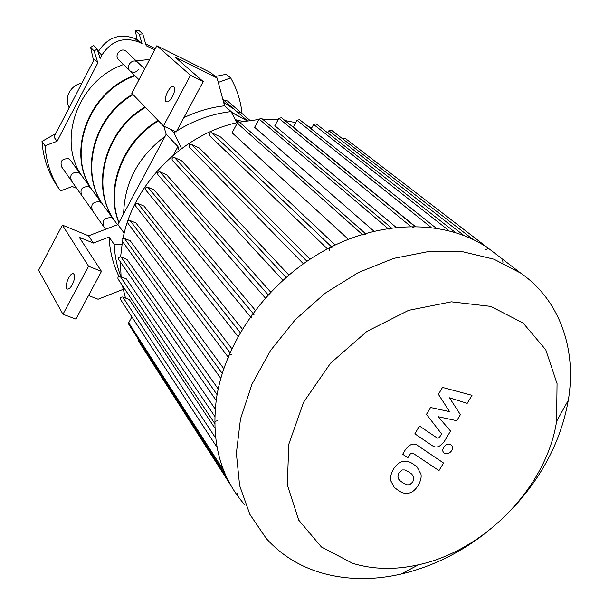 <?xml version="1.0" encoding="UTF-8"?>
<svg xmlns="http://www.w3.org/2000/svg" width="609" height="609" viewBox="0 0 609 609"><rect width="100%" height="100%" fill="white"/><g stroke="black" fill="none" stroke-linecap="round" stroke-linejoin="round"><path stroke-width="0.91" d="M81.926 83.121C76.232 84.286 71.984 87.422 69.167 92.515C66.64 97.737 66.632 102.814 69.144 107.747M242.055 113.556C240.715 100.82 236.916 88.937 230.666 77.906L219.316 82.048L218.014 81.4M154.663 49.93L146.206 45.728L142.742 33.845L139.255 34.226L142.019 43.642L138.89 42.09C123.574 36.388 111.219 40.757 101.817 55.191L100.112 58.472L97.189 49.032L94.113 50.973L97.821 62.879L57.071 141.303L45.02 145.703C46.238 162.519 51.384 177.592 60.451 190.929L72.265 186.514L76.803 188.447M97.417 197.225L97.927 197.438M97.821 62.879L94.326 59.218L53.95 137.033L57.071 141.303M55.739 133.584L41.998 141.387L42.28 144.752C43.802 158.987 48.233 171.936 55.571 183.606L59.575 189.62M230.666 77.906L226.228 74.268L215.297 76.475M219.316 82.048L217.855 80.822M45.02 145.703L41.998 141.387M155.31 48.697L145.68 43.909M97.189 49.032L93.679 45.485L90.634 47.403L93.565 60.687M142.742 33.845L138.875 30.45L135.419 30.823L137.025 39.608M139.255 34.226L135.419 30.823M142.019 43.642L138.167 40.171L135.061 38.626C119.859 32.955 107.595 37.278 98.277 51.598L98.095 51.955M94.113 50.973L90.634 47.403M172.537 96.534C170.261 100.485 168.244 102.251 166.463 101.832C162.466 100.424 169.995 84.346 173.656 86.486C175.346 88.031 174.973 91.38 172.537 96.534M183.888 117.651C197.095 111.318 210.661 107.367 224.584 105.799L217.093 77.975L174.897 56.957L203.231 81.56L190.51 75.288L163.448 125.987L176.222 131.955L203.231 81.56M217.093 77.975L210.699 72.608L156.863 45.744L131.818 93.306L163.448 125.987M239.421 122.165L235.5 120.262M179.084 150.453L177.965 146.586L166.181 134.285L117.902 224.569L124.206 233.194M166.181 134.285L163.791 126.147M72.326 284.624C70.499 287.859 68.855 289.336 67.393 289.062C63.473 288.095 69.799 272.01 73.43 273.707C75.272 275.352 74.907 278.991 72.326 284.624M118.991 276.486C113.084 264.382 109.772 251.235 109.049 237.038L93.398 243.06L79.284 237.32L101.482 271.386L75.904 319.101L62.963 314.267L88.579 266.27L101.482 271.386M62.963 314.267L38.588 270.305L62.384 225.117L88.556 235.812L117.902 224.569M93.398 243.06L88.556 235.812M62.384 225.117L88.579 266.27M88.526 295.555L98.11 299.247L123.155 289.366M156.863 45.744L190.51 75.288M224.584 105.799L231.161 111.576L236.749 122.759M170.528 129.291L173.946 132.8L175.651 131.689M176.732 131.004C193.936 120.262 212.077 113.792 231.161 111.576M173.946 132.8L181.543 148.588M109.049 237.038L114.18 244.361L121.899 244.734M173.413 155.051L177.965 146.586M120.909 276.73C116.974 266.559 114.728 255.772 114.18 244.361M123.65 213.828C124.449 182.533 138.289 156.658 165.153 136.21M235.173 119.6L242.9 121.465M497.218 255.087L488.837 248.647C447.684 219.803 382.909 218.867 325.434 249.979C268.021 281.092 224.417 341.634 216.279 399.854C211.194 442.142 220.557 476.976 244.369 504.343M513.707 507.282C543.099 475.203 561.3 439.523 568.311 400.25C576.868 349.772 560.067 300.313 520.687 273.106L493.945 259.206L462.969 251.791L429.025 251.448L393.604 258.414L358.366 272.55L325.023 293.31L295.251 319.733L270.518 350.533L251.989 384.172L240.479 418.992L236.368 453.302L239.626 485.556L249.865 514.377L266.377 538.66C281.061 554.845 299.126 566.172 320.578 572.643C345.912 580.004 372.723 580.484 400.996 574.081C431.827 566.819 460.434 552.82 486.842 532.099M352.824 563.401C373.355 569.552 395.241 570.016 418.49 564.794C485.038 550.452 546.775 486.568 556.588 421.359L557.06 383.601L545.771 349.779L523.177 323.097L490.816 306.411L451.383 301.828L408.593 310.346L366.824 331.471L330.542 363.2L303.632 402.168L288.818 444.182L287.303 484.833L298.73 520.147L321.43 547.011L352.824 563.401M415.102 226.647L412.171 227.606M391.8 228.291L388.816 229.243M365.88 234.016L362.827 234.952M332.034 247.323C329.37 247.391 328.54 248.579 329.538 250.885M253.991 314.541C251.388 314.587 250.52 315.728 251.38 317.967M231.466 354.636C228.915 354.682 228.032 355.793 228.817 357.978M216.279 399.854L216.675 401.179M217.778 420.811C215.327 420.865 214.437 421.93 215.106 424.009M237.076 493.397L237.145 495.269M502.943 262.433L502.684 260.043M345.189 138.342L488.669 248.533L485.898 249.492M311.755 127.86L308.101 126.421M295.715 122.622L284.921 120.513M278.153 119.714L262.723 119.288M258.901 119.471L239.238 122.203M237.906 122.493C182.86 134.018 133.333 184.063 123.041 238.363M122.455 241.408L120.612 256.884M120.422 261.954L121.092 276.806M122.363 285.476L125.469 298.052M217.04 447.356L120.605 299.605C120.011 297.831 120.734 296.964 122.767 297.002L129.291 299.544L214.848 428.051M214.718 423.43L118.108 279.12C117.484 277.316 118.207 276.433 120.27 276.478L126.367 278.899L215.236 409.119M216.187 400.486L118.839 259.662C118.184 257.835 118.907 256.937 121.001 256.983L126.908 259.381L218.197 388.968M220.778 378.364L122.211 241.073C121.526 239.215 122.249 238.309 124.365 238.355L130.227 240.783L223.754 368.658M228.109 357.034L127.92 223.275C127.205 221.394 127.913 220.481 130.06 220.527L135.982 223.023L231.808 348.622M238.005 336.48L135.799 206.268C135.053 204.365 135.761 203.436 137.923 203.482L143.998 206.093L242.298 329.073M252.918 313.247L147.903 187.245L154.214 190.016L255.224 310.179M268.135 294.794L160.038 171.89L166.699 174.874L270.662 292.092M286.024 277.392L174.471 157.541L181.634 160.806L288.818 275.002M306.936 261.261L191.492 144.379L199.379 148.048L310.065 259.175M331.502 246.812L211.65 132.754L220.679 137.033L335.133 245.031M348.325 239.284L232.075 132.762L237.289 123.178L239.984 122.607M373.918 231.184L254.608 127.319L259.114 119.075L261.748 118.473M396.078 227.317L274.849 125.72L278.907 118.336L281.487 117.712M415.132 226.365L293.264 127.053L297.009 120.27L299.544 119.623M311.191 128.872L313.627 124.48L316.124 123.817M327.695 132.853L328.868 130.76L331.319 130.09M345.097 138.273L342.798 138.943M147.903 187.245C145.718 187.199 145.018 188.143 145.802 190.069L250.383 316.756M160.038 171.89C157.83 171.852 157.137 172.804 157.959 174.745L265.28 297.953M174.471 157.541C172.248 157.51 171.563 158.469 172.416 160.426L282.842 280.209M191.492 144.379C189.254 144.356 188.577 145.33 189.468 147.294L303.373 263.743M211.65 132.754C209.405 132.739 208.742 133.721 209.656 135.693L327.467 248.891M138.547 339.556L138.608 341.261L230.727 485.236M131.887 316.901L128.705 322.747L128.826 324.399L225.962 475.88M438.411 394.327L449.594 411.638L430.555 407.505L426.475 414.348L441.662 433.989L439.218 437.665L437.323 438.092L419.494 426.041L414.851 433.829L432.223 445.605C436.113 448.445 440.185 446.998 444.425 441.251L450.531 431.058L438.183 416.701L456.758 420.705L460.389 414.66L449.488 397.806L467.194 403.333L472.013 395.317L442.515 387.438L438.411 394.327M409.644 484.779L412.849 481.909L413.892 477.7L411.859 474.16L409.096 472.089L405 469.958L402.107 469.958L398.918 472.79L397.852 477.091L399.816 480.547L402.732 482.724L406.797 484.802L409.644 484.779M420.941 474.099L417.112 467.05L413.678 464.439C409.598 461.409 405.739 460.48 402.107 461.63C399.207 462.3 396.307 464.812 393.406 469.189C390.925 473.848 390.026 477.692 390.727 480.722L394.251 487.36L398.179 490.336C402.229 493.252 406.051 494.12 409.621 492.947C412.491 492.255 415.361 489.75 418.238 485.434C420.697 480.874 421.603 477.091 420.941 474.099M443.542 463.023L417.69 445.522C413.739 442.629 409.613 444.075 405.312 449.861L402.694 454.268L407.855 457.709L410.641 453.469L412.849 453.149L438.967 470.605L443.542 463.023M443.588 447.364L442.773 449.617L442.872 451.284L443.596 452.647L444.928 453.545C447.592 454.215 449.884 453.187 451.817 450.47L452.563 448.65L452.54 446.526L450.508 444.281C447.836 443.603 445.537 444.631 443.588 447.364M70.872 180.028L61.852 167.216C59.697 161.271 61.943 158.469 68.581 158.789L70.218 159.946L80.152 173.557L78.477 172.385C71.687 172.081 69.388 174.958 71.573 181.018C69.388 174.958 71.687 172.081 78.477 172.385L80.152 173.557L116.997 224.043M70.218 159.946L70.895 160.875M138.867 69.068C136.462 72.471 133.584 73.141 130.235 71.086C124.754 66.853 132.465 57.634 137.642 62.247L144.66 68.924M129.656 70.515L118.877 59.872C113.502 55.716 121.008 46.733 126.086 51.247L126.626 51.765M223.747 100.074L227.477 100.942L241.08 112.711L237.304 111.835L241.438 113.03M134.627 75.417C87.338 91.837 65.429 154.663 92.675 190.716M149.654 59.446L136.21 60.877M123.566 64.501C77.358 80.426 56.097 141.828 82.854 177.257M84.735 179.845L88.602 184.42M88.899 186.697L90.612 187.892L88.899 186.697C81.949 186.415 79.589 189.361 81.804 195.55C79.589 189.361 81.949 186.415 88.899 186.697M138.974 79.71L130.235 71.086C124.754 66.853 132.465 57.634 137.642 62.247L126.086 51.247M225.071 101.338L225.536 101.741M132.678 94.197C92.933 117.202 79.147 172.697 103.355 205.355M135.015 75.805C87.688 92.241 65.757 155.12 93.017 191.196M94.943 193.829L98.879 198.488M99.891 201.792L101.634 203.003L99.891 201.792C92.774 201.526 90.345 204.555 92.598 210.874C90.345 204.555 92.774 201.526 99.891 201.792M239.535 113.921L233.65 108.805L223.67 102.396M145.026 106.948C104.238 130.653 89.934 187.519 114.614 220.785M133.082 94.608C93.299 117.636 79.497 173.184 103.72 205.857M105.677 208.544L109.696 213.287M111.493 217.718L113.274 218.951L111.493 217.718C104.2 217.482 101.695 220.595 103.987 227.043C101.695 220.595 104.2 217.482 111.493 217.718M247.147 120.749L231.481 112.223M158.066 120.43C122.188 141.646 104.786 188.508 118.9 222.704M240.03 114.355L234.145 109.232L223.724 102.594M145.444 107.39C104.619 131.11 90.307 188.021 115.002 221.311M247.056 120.765L231.641 112.536M158.515 120.894C122.896 141.973 105.403 188.341 119.014 222.491M101.817 55.191L98.277 51.598M138.89 42.09L135.061 38.626M215.632 438.031L122.767 297.002M214.802 416.411L120.27 276.478M217.093 394.708L121.001 256.983M222.224 373.401L124.365 238.355M229.974 352.657L130.06 220.527M362.21 234.404L237.289 123.178M387.842 228.413L259.114 119.075M410.687 226.381L278.907 118.336M431.081 227.37L297.009 120.27M448.985 230.666L313.627 124.48M463.693 235.34L328.868 130.76M223.724 470.612L128.705 322.747M226.251 476.504L138.502 339.639M240.22 332.575L137.923 203.482M488.837 248.647L520.687 273.106M556.588 421.359L568.311 400.25M418.49 564.794L400.996 574.081M239.839 122.478L365.278 233.483M261.619 118.359L391.328 227.895M281.366 117.613L414.752 226.365M299.438 119.539L435.991 228.032M316.025 123.741L455.319 232.44M472.858 239.314L331.227 130.022M398.568 479.055L399.816 480.547M71.573 181.018L81.096 194.537M241.08 112.711L249.903 120.354M81.804 195.55L91.868 209.839M222.871 99.419L233.65 108.805M92.598 210.874L103.248 225.992M234.145 109.232L247.345 120.719M103.987 227.043L105.57 229.296"/></g></svg>
